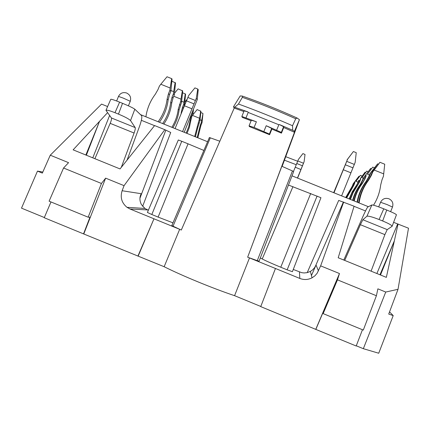 <?xml version="1.0" encoding="UTF-8"?>
<svg xmlns="http://www.w3.org/2000/svg" width="430" height="430" viewBox="0 0 430 430"><rect width="100%" height="100%" fill="white"/><g stroke="black" fill="none" stroke-linecap="round" stroke-linejoin="round"><path stroke-width="0.64" d="M356.271 345.79L363.339 348.692L378.728 353.234L393.203 315.593L388.72 314.067L398.029 289.293L408.5 228.212L397.675 223.955L376.879 273.518M397.675 223.955L393.617 222.315M365.511 210.947L354.051 206.314M257.269 260.655L259.091 261.15L293.658 171.57L292.454 170.947L257.269 260.655L249.513 257.866L234.576 295.679C213.14 288.519 182.315 275.84 164.152 266.724L83.538 233.888L89.972 217.209L88.166 217.204L49.101 201.181L63.559 168.006L68.569 162.664L50.262 155.198L42.355 173.102L37.48 171.108L42.806 172.07M50.262 155.198L101.555 104.103L107.607 106.554M317.098 196.032L287.143 269.841L292.405 271.69L320.952 197.714L288.455 185.045M287.143 269.841L280.763 267.229C272.088 263.66 265.912 260.902 262.236 258.957L260.327 257.952M269.39 134.047L269.599 134.714L249.438 126.597L249.067 125.872L254.092 127.457L269.39 134.047L271.685 128.398L271.878 129.097L269.599 134.714M271.685 128.398L266.218 125.721L281.317 132.375L281.451 133.144L271.878 129.097M379.969 274.775L394.364 240.816L386.35 277.371L338.195 257.763L354.083 206.206L338.706 200.407L307.213 272.636M251.12 120.76L242.337 117.411L241.843 116.466L256.398 121.776L251.356 120.223M343.801 260.048L362.807 216.801C365.349 211.087 366.994 207.84 367.747 207.05L371.864 204.949L366.935 216.225L362.861 219.746L360.372 224.697L344.715 260.419M362.463 329.74L356.19 346L315.824 329.401L322.919 312.771L323.156 313.61L363.296 330.079L376.406 295.743L377.873 288.836L385.737 292.045L363.339 348.692M380.491 274.985L394.364 240.816L398.056 223.987M282.134 166.394L299.43 119.691L297.146 118.051L295.743 118.739L292.518 125.721C274.232 117.723 256.216 110.489 238.473 104.017L242.375 97.331L242.359 96.083L240.203 95.933L233.49 106.79L247.976 111.918L244.138 110.87M285.762 156.697L297.35 161.137M281.317 132.375L283.606 126.732L279.382 124.539L292.723 130.274L294.459 131.284L294.486 132.284L247.653 257.183L281.838 166.27L292.454 170.947M294.459 131.284L299.43 119.691M370.778 168.415L363.866 177.31L370.585 168.544L371.434 168.678M365.624 175.332L366.161 175.548M360.292 178.622L365.065 172.226L360.292 178.622L360.748 178.805M359.114 180.175L357.975 182.981L352.046 192.683L349.402 199.031M363.866 177.31L360.238 184.518C356.62 189.275 354.089 194.548 352.643 200.337M364.344 177.02L360.695 184.282C356.991 189.146 354.422 194.543 352.976 200.471M186.185 133.08L188.695 126.737L191.2 115.756L191.877 116.417L190.775 120.696L190.087 120.061M192.436 112.128L191.2 115.756M192.328 112.972L193 113.649L193.478 109.29M193 113.649L191.877 116.417M187.007 133.413L189.431 127.21L190.775 120.696M182.524 92.713L185.583 94.154L184.486 105.076L182.96 108.892M181.1 113.214L182.476 107.29L183.271 108.064M181.68 101.281L183.959 102.2L183.696 104.28L182.476 107.29M183.959 102.2L185.292 93.826M183.696 104.28L184.486 105.076M174.537 93.208L178.117 88.865L182.691 90.923L181.573 102.136L179.1 109.956L178.246 109.177C177.445 115.675 175.316 121.717 171.871 127.296M173.758 96.25L181.008 99.169L180.74 101.297L178.246 109.177M181.008 99.169L182.385 90.579M180.74 101.297L181.573 102.136M172.908 127.715C176.246 122.238 178.31 116.32 179.1 109.956M192.172 115.686L197.123 109.585L200.923 111.268L199.95 120.653L197.87 127.226L197.273 126.673L194.688 136.514M192.409 115.38L199.59 118.271L197.273 126.673M199.59 118.271L200.708 111.026M199.364 120.061L199.95 120.653M195.387 136.799L197.87 127.226M171.86 81.189L175.504 82.904L174.333 94.842L173.005 98.105L171.704 103.157L170.742 102.275C169.775 110.026 167.071 117.121 162.626 123.56M170.957 90.531L173.677 91.628L173.392 93.896L172.059 97.18L170.742 102.275M173.677 91.628L175.155 82.517M173.392 93.896L174.333 94.842M163.819 124.039C168.125 117.707 170.753 110.746 171.704 103.157M297.796 160.949L303.483 163.239L304.123 161.675L305.02 154.456L302.892 153.601L298.442 159.385L293.496 171.452M303.483 163.239L297.447 178.036M297.603 178.101L304.123 161.675M359.023 176.257L353.25 183.718L358.883 176.348L359.485 176.445M353.25 183.718L352.218 186.26L345.672 197.52M353.589 183.513L352.552 186.066L345.876 197.606M354.664 182.094L355.04 182.245M247.653 257.183L275.453 268.476L260.736 306.617L315.824 329.401M234.576 295.679L260.795 306.461M50.982 201.95L44.252 217.736L83.538 233.888M44.338 217.532L21.5 208.142L37.48 171.108M393.203 315.593L389.537 311.89M219.821 141.233L209.388 137.519L171.85 225.519L173.032 226.207L210.329 137.783M243.842 111.537L234.21 108.064L181.304 230.05L173.032 226.207M283.606 126.732L283.725 127.538L281.451 133.144M294.486 132.284L283.725 127.538M275.453 268.476L299.812 278.441C303.983 280.043 308.052 279.839 312.035 277.828L314.851 275.866L317.12 273.286L320.646 265.858L339.469 273.534L315.797 329.256M293.265 269.465L301.747 272.69L304.123 272.953L307.09 272.663L310.374 271.438L312.438 270.013L314.481 267.825L316.039 265.047L311.444 275.544L315.932 265.294M360.372 224.697L384.882 234.629L371.09 271.158M396.374 214.844L396.444 214.79C396.078 214.124 392.853 212.538 386.763 210.028L382.652 220.966C388.731 223.509 391.886 225.277 392.128 226.271L387.226 229.615L362.861 219.746M384.882 234.629L387.226 229.615M323.156 313.61L337.475 279.849L339.469 273.534M386.763 210.028L383.764 208.819C377.088 206.185 373.122 204.895 371.864 204.949M366.935 216.225C368.349 215.822 372.396 216.924 379.083 219.526L383.764 208.819M138.18 256.043L153.972 218.795L179.665 229.303L164.152 266.724M119.61 102.141L114.998 112.708C109.65 110.601 106.635 109.806 105.963 110.311L110.773 99.298C111.322 99.072 114.272 100.018 119.61 102.141L122.534 103.318C129.081 106.022 133.176 107.984 134.821 109.204L130.537 120.588L135.203 127.586C135.477 128.371 135.106 130.182 134.09 133.031L121.308 167.334M127.06 160.127L139.497 126.431C141.551 120.599 142.249 117.008 141.588 115.665L134.821 109.204M85.855 155.015L99.529 121.341L73.138 149.839L120.034 168.931L154.623 125.56L164.814 129.683L124.06 185.658L105.635 178.144L83.812 233.866M137.912 256.113L153.972 218.795L129.962 208.975L127.011 207.33C121.679 202.917 120.051 197.381 122.125 190.732L124.06 185.658M164.814 129.683L170.726 132.488L142.647 206.319M63.559 168.006L101.442 183.476L105.635 178.144M107.543 112.687L99.529 121.341L86.36 155.219M148.345 210.238L144.937 208.453L141.438 204.61C139.696 201.186 139.46 197.913 140.723 194.785L141.18 193.704L122.125 190.732M114.998 112.708L118.47 114.111L122.534 103.318M130.537 120.588C129.027 119.013 125.006 116.858 118.47 114.111M105.963 110.311L111.434 117.97L135.203 127.586M88.166 217.204L101.442 183.476M398.029 289.293L385.737 292.045M234.21 108.064L233.49 106.79M181.756 141.276L178.316 139.992L147.404 212.447L151.817 214.516L181.756 141.276L188.055 143.824L158.116 217.091L151.817 214.516M203.868 150.452L188.055 143.824M172.989 222.842L158.116 217.091M247.976 111.918L248.196 112.44L278.844 124.748L279.382 124.539M292.733 130.268L292.518 125.721M238.473 104.017L234.974 107.059M368.413 206.712L292.008 175.838M207.593 141.728L140.486 114.617M141.362 120.319L154.547 125.651M343.694 202.009L320.646 265.858M376.406 295.743L337.475 279.849M382.652 220.966L379.083 219.526M134.09 133.031L110.182 123.345C111.338 120.556 111.752 118.766 111.434 117.97M110.182 123.345L94.896 158.697M109.612 115.493L92.783 157.837M349.133 198.918L352.197 191.893L357.975 182.981M358.706 180.423L357.572 183.212M365.065 172.226L365.618 172.451M367.451 174.204L372.74 167.109L367.451 174.204L369.451 175.01M366.14 175.934L364.871 179.057L362.393 183.39C358.383 188.662 355.669 194.527 354.25 200.987M353.89 200.842C355.314 194.532 357.991 188.797 361.915 183.642L364.871 179.057M365.634 176.241L364.377 179.337M372.74 167.109L374.465 167.797M373.525 205.196C377.422 198.982 379.808 192.237 380.69 184.964L382.05 179.665L383.442 176.252L384.721 164.206L379.959 162.293L374.186 170.054L383.732 173.892M374.186 170.054L372.751 171.946L371.359 175.365L368.644 180.111C363.495 186.905 360.313 194.516 359.098 202.944M358.642 202.761C359.883 194.516 363.027 187.066 368.069 180.412L370.767 175.703L371.359 175.365M379.959 162.293L372.144 172.312L370.767 175.703M372.751 171.946L372.144 172.312M361.845 177.66L366.731 171.113L361.845 177.66L363.457 178.31M360.641 179.256L359.475 182.132L353.191 192.473L350.423 199.439M350.133 199.326L353.358 191.603L359.475 182.132M360.211 179.514L359.05 182.368M366.731 171.113L368.166 171.694M371.998 171.403L370.031 173.591L377.615 163.857L371.998 171.403L372.638 171.661M370.601 173.242L369.252 176.563L366.613 181.175C361.834 187.475 358.797 194.51 357.497 202.299M357.072 202.127C358.394 194.51 361.394 187.625 366.075 181.46L368.693 176.88L369.252 176.563M370.031 173.591L368.693 176.88M377.615 163.857L378.395 164.169M158.149 121.749C163.088 114.912 166.082 107.317 167.136 98.954L168.485 93.719L169.49 94.691L168.151 99.889L167.136 98.954M169.861 90.338L170.855 91.337L172.054 79.05L171.683 78.642L167.023 76.766L160.809 84.248L170.151 88.005L169.861 90.338L168.485 93.719M160.809 84.248L159.39 86.124L158.02 89.505L155.338 94.202C150.263 100.937 147.114 108.468 145.894 116.799M170.855 91.337L169.49 94.691M159.412 122.26C164.212 115.536 167.125 108.075 168.151 99.889M170.151 88.005L171.683 78.642M187.098 99.282L184.841 102.044M197.182 137.519L200.423 124.705L200.993 125.259L199.982 129.167L199.412 128.64M200.063 119.771L201.675 120.421L201.455 122.168L200.423 124.705M201.675 120.421L202.971 113.558L202.014 122.733L200.993 125.259M197.848 137.793L199.982 129.167M201.455 122.168L202.014 122.733M200.799 112.531L202.767 113.326M355.954 181.299L360.41 175.332L355.954 181.299L358.013 182.126M354.852 182.75L353.793 185.362L346.661 197.918M346.435 197.832L353.793 185.362M354.497 182.96L353.444 185.561M360.41 175.332L362.082 176.01M354.347 164.427L346.72 161.357L347.553 159.267L353.39 151.532L356.239 152.677L355.175 162.33L341.608 195.881M333.981 192.796L345.333 164.771L352.96 167.845M346.72 161.357L345.333 164.771M347.553 159.267L333.675 192.672M353.39 151.532L347.048 159.847M184.223 132.284L197.257 99.604L198.225 89.65L197.736 89.015L196.268 98.427L197.257 99.604M196.268 98.427L182.567 131.618M175.058 128.581L186.47 100.84L193.978 103.861M197.736 89.015L194.93 87.887L188.765 95.412L186.47 100.84M195.354 100.469L187.846 97.449M310.718 193.452L280.763 267.229M266.218 125.721L263.907 131.408M254.092 127.457L256.398 121.776M295.743 118.739C277.678 110.677 259.892 103.539 242.375 97.331M362.64 180.326L363.108 180.057M360.695 184.282L360.238 184.518M179.482 104.388L180.326 105.205M198.311 122.657L198.902 123.233M172.059 97.18L173.005 98.105M296.759 163.502L302.446 165.792M300.925 169.522L295.238 167.227M352.218 186.26L352.552 186.066M350.514 189.625L350.197 189.791M296.265 164.717L284.45 160.207M315.158 266.799L343.35 202.127M387.086 204.578L392.488 207.045C393.579 203.358 392.407 200.611 388.978 198.794C385.194 197.671 382.388 198.832 380.566 202.277L387.086 204.578M139.976 198.123L165.77 130.328M147.576 209.921L129.962 208.975M128.409 105.834L130.252 101.286L123.313 98.126L118.492 96.422L116.643 100.98M262.236 258.957L292.959 186.62M278.844 124.748L276.689 130.053M246.051 117.734L248.196 112.44M299.463 271.997L299.812 278.441M318.458 270.884L316.039 265.047M355.744 186.878L355.357 187.082M362.393 183.39L361.915 183.642M368.644 180.111L368.069 180.412M357.185 186.12L356.782 186.335M366.613 181.175L366.075 181.46M351.713 188.996L351.38 189.168M350.961 172.833L343.328 169.759M191.877 108.769L184.368 105.742M249.061 125.834L251.356 120.185M297.146 118.046C278.629 109.671 260.365 102.351 242.359 96.083M396.444 214.79L392.128 226.271M144.937 208.453L127.011 207.33M241.843 116.466L244.132 110.827M310.374 271.438L312.035 277.828M390.617 211.651L392.488 207.045M378.696 206.878L380.566 202.277M130.252 101.286C131.333 97.54 130.107 94.772 126.576 92.982C122.926 91.961 120.228 93.106 118.492 96.422"/></g></svg>
